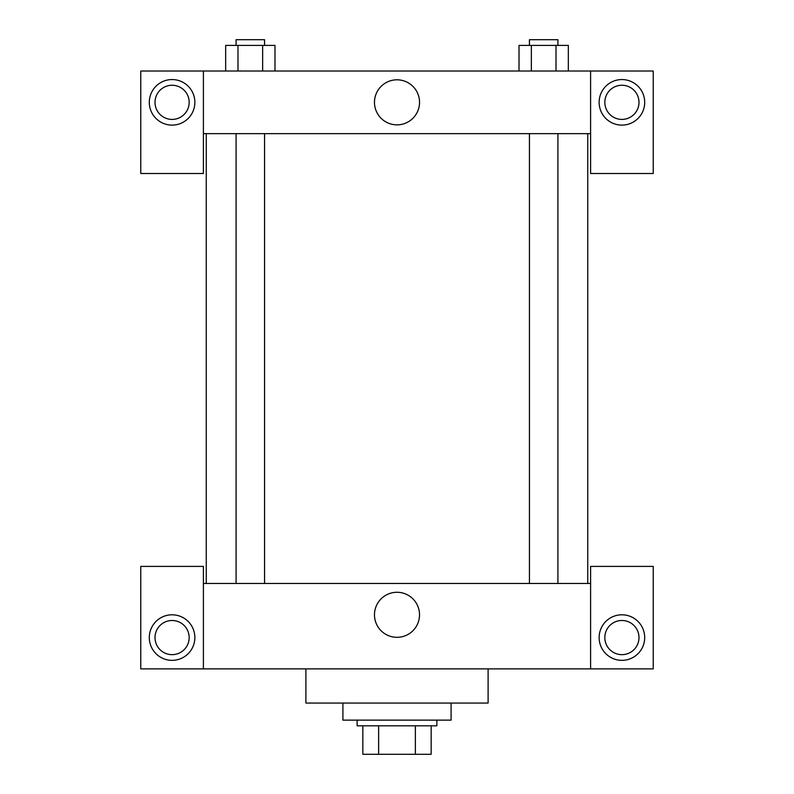 <?xml version="1.0" encoding="UTF-8"?>
<svg xmlns="http://www.w3.org/2000/svg" width="794" height="794" viewBox="0 0 794 794"><rect width="100%" height="100%" fill="white"/><g stroke="black" fill="none" stroke-linecap="round" stroke-linejoin="round"><path stroke-width="1.19" d="M415.361 725.825L415.361 754.3L362.838 754.3L362.838 725.825M415.361 754.3L431.162 754.3L431.162 725.825L431.162 754.3M436.859 720.138L436.859 725.825L357.141 725.825L357.141 720.138M378.639 725.825L378.639 754.3M342.909 703.057L342.909 720.138L451.091 720.138L451.091 703.057M305.898 668.885L305.898 703.057L488.102 703.057L488.102 668.885M590.597 668.885L590.597 566.4L653.234 566.4L653.234 668.885L140.766 668.885L140.766 566.4L203.403 566.4L203.403 668.885M172.09 660.35A22.778 22.778 0 0 1 152.359 626.188A22.778 22.778 0 0 1 191.811 626.188A22.778 22.778 0 0 1 172.09 660.35M155.009 637.572A17.081 17.081 0 0 1 180.625 622.784A17.081 17.081 0 0 1 180.625 652.37A17.081 17.081 0 0 1 155.009 637.572M621.91 660.35A22.778 22.778 0 0 1 602.189 626.188A22.778 22.778 0 0 1 641.641 626.188A22.778 22.778 0 0 1 621.91 660.35M604.83 637.572A17.081 17.081 0 0 1 621.91 620.491A17.081 17.081 0 0 1 638.991 637.572A17.081 17.081 0 0 1 621.91 654.653A17.081 17.081 0 0 1 604.83 637.572M397 592.274A22.52 22.52 0 0 1 416.503 626.059A22.52 22.52 0 0 1 377.497 626.059A22.52 22.52 0 0 1 397 592.274M590.597 583.481L203.403 583.481M590.597 133.65L590.597 173.509L653.234 173.509L653.234 71.013L590.597 71.013L590.597 133.65L203.403 133.65L203.403 173.509L140.766 173.509L140.766 71.013L203.403 71.013L203.403 133.65M189.171 102.337A17.081 17.081 0 0 1 172.09 119.418A17.081 17.081 0 0 1 155.009 102.337A17.081 17.081 0 0 1 172.09 85.256A17.081 17.081 0 0 1 189.171 102.337M172.09 125.115A22.778 22.778 0 0 1 152.359 90.943A22.778 22.778 0 0 1 191.811 90.943A22.778 22.778 0 0 1 172.09 125.115M638.991 102.337A17.081 17.081 0 0 1 613.375 117.125A17.081 17.081 0 0 1 613.375 87.539A17.081 17.081 0 0 1 638.991 102.337M621.91 125.115A22.778 22.778 0 0 1 602.189 90.943A22.778 22.778 0 0 1 641.641 90.943A22.778 22.778 0 0 1 621.91 125.115M590.597 71.013L203.403 71.013M374.48 102.337A22.52 22.52 0 0 1 408.265 82.824A22.52 22.52 0 0 1 408.265 121.839A22.52 22.52 0 0 1 374.48 102.337M568.335 71.013L568.335 45.397L519.018 45.397L519.018 71.013M556.008 45.397L556.008 71.013M531.355 45.397L531.355 71.013M529.439 45.397L529.439 39.7L557.914 39.7L557.914 45.397M274.982 71.013L274.982 45.397L225.665 45.397L225.665 71.013M262.645 45.397L262.645 71.013M237.992 45.397L237.992 71.013M236.086 45.397L236.086 39.7L264.561 39.7L264.561 45.397M206.251 133.65L206.251 583.481M587.749 133.65L587.749 583.481M557.914 583.481L557.914 133.65M529.439 583.481L529.439 133.65M236.086 133.65L236.086 583.481M264.561 133.65L264.561 583.481"/></g></svg>
